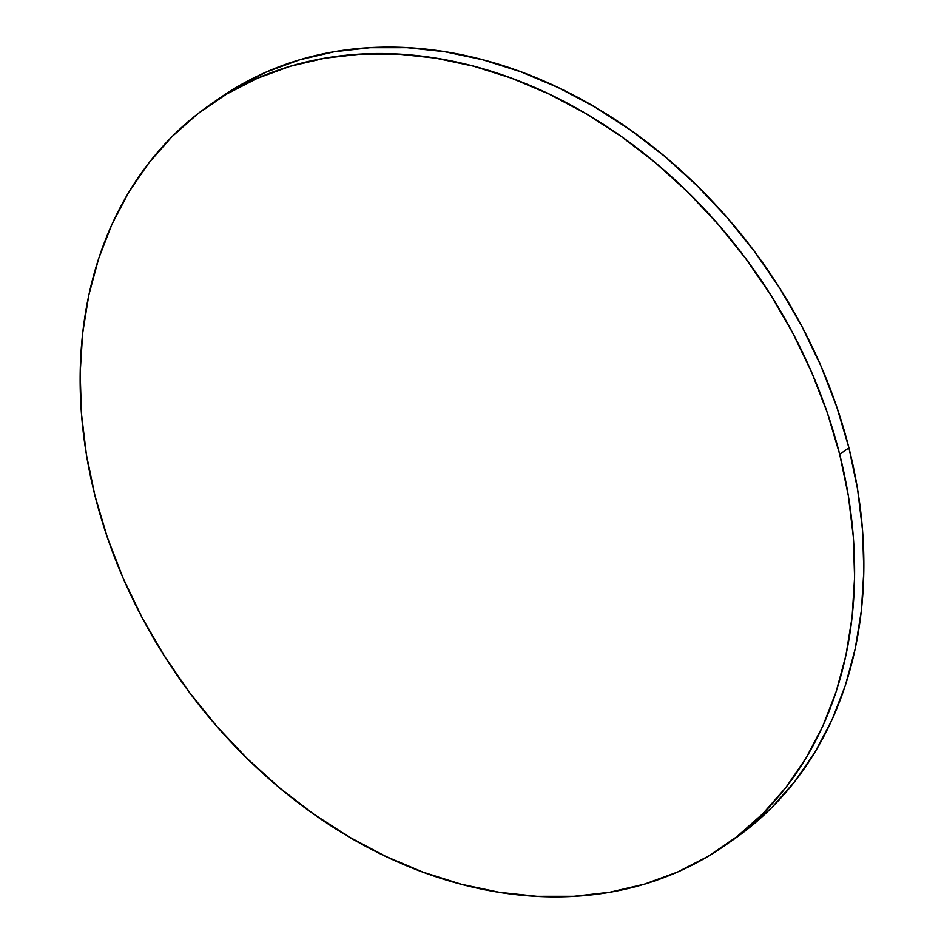 <?xml version="1.0" encoding="UTF-8"?>
<svg xmlns="http://www.w3.org/2000/svg" width="944" height="944" viewBox="0 0 944 944"><rect width="100%" height="100%" fill="white"/><g stroke="black" fill="none" stroke-linecap="round" stroke-linejoin="round"><path stroke-width="1.42" d="M219.327 98.329L235.705 87.768L266.586 71.909L299.484 59.885L334.093 51.79L370.072 47.707L407.076 47.684L444.754 51.719L482.738 59.767L520.663 71.756L558.164 87.568L594.873 107.05L630.45 130.012L664.541 156.244L696.825 185.484L726.986 217.45L754.74 251.836L779.815 288.321L801.963 326.53L820.985 366.119L836.691 406.699L848.927 447.869L857.577 489.24L862.568 530.422L863.831 571.002L861.365 610.603L855.193 648.835L845.376 685.332L832.018 719.753L815.227 751.754L795.178 781.018L772.062 807.285L746.102 830.295L728.921 842.662A451.055 352.513 -124.7 0 0 733.582 839.499A451.055 352.513 -124.7 0 0 848.927 447.869A451.055 352.513 -124.7 0 0 219.669 98.082L210.418 104.501A451.055 352.513 55.3 0 1 839.676 454.276L848.927 447.869L839.676 454.276A451.055 352.513 55.3 0 1 724.331 845.918A451.055 352.513 55.3 0 1 95.073 496.131A451.055 352.513 55.3 0 1 210.418 104.501M95.073 496.131L107.309 537.301L123.015 577.881L142.037 617.47L164.185 655.679L189.26 692.164L217.014 726.55L247.175 758.516L279.459 787.756L313.55 813.988L349.127 836.95L385.836 856.432L423.337 872.244L461.262 884.233L499.246 892.281L536.924 896.316L573.928 896.293L609.907 892.21L644.516 884.115L677.414 872.091L708.295 856.232L736.851 836.703L762.811 813.704L785.927 787.438L805.975 758.162L822.767 726.16L836.124 691.751L845.942 655.254L852.113 617.01L854.58 577.421L853.317 536.829L848.326 495.659L839.676 454.276L827.44 413.106L811.734 372.526L792.712 332.949L770.564 294.729L745.489 258.255L717.735 223.858L687.574 191.892L655.289 162.651L621.199 136.42L585.622 113.457L548.912 93.975L511.412 78.163L473.487 66.174L435.503 58.127L397.825 54.091L360.82 54.115L324.842 58.198L290.233 66.292L257.334 78.328L226.454 94.176L197.898 113.705L171.938 136.715L148.822 162.982L128.773 192.246L111.982 224.247L98.624 258.668L88.807 295.165L82.635 333.397L80.169 372.998L81.432 413.578L86.423 454.76L95.073 496.131M733.582 839.499L724.331 845.918"/></g></svg>
